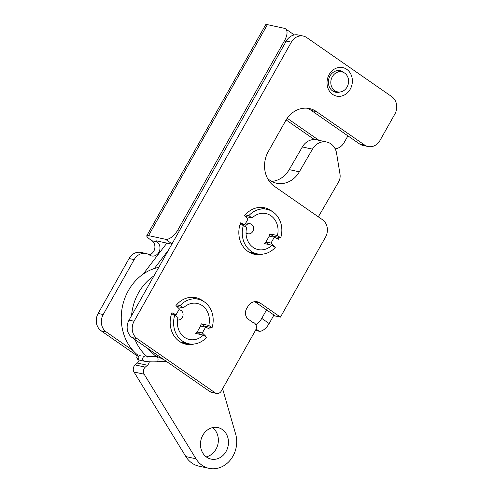 <?xml version="1.0" encoding="UTF-8"?>
<svg xmlns="http://www.w3.org/2000/svg" width="493" height="493" viewBox="0 0 493 493"><rect width="100%" height="100%" fill="white"/><g stroke="black" fill="none" stroke-linecap="round" stroke-linejoin="round"><path stroke-width="0.74" d="M179.452 230.662L178.022 229.67A12.8 6.095 124.8 0 1 165.5 239.284L172.039 243.825M132.974 350.511L106.254 331.955A12.8 11.037 -77.8 0 1 103.203 314.546L134.158 259.614A12.8 11.037 -77.8 0 1 146.113 253.525A12.8 11.037 -77.8 0 1 149.595 255.041A7.678 6.625 -77.8 0 0 151.678 255.959A7.678 6.625 -77.8 0 0 159.405 251.122A7.678 6.625 -77.8 0 0 157.02 241.86L151.961 240.763A7.678 6.625 -77.8 0 1 154.759 248.552A7.678 6.625 -77.8 0 1 149.25 254.813M318.989 140.332L287.222 118.271M347.916 135.865L344.157 142.532A12.8 11.037 -77.8 0 1 335.135 148.794M171.829 244.189L155.936 240.738L157.02 241.86M146.785 235.728L265.653 24.773A11.777 2.009 -150.6 0 1 267.403 24.65L148.541 235.605A11.777 2.009 29.4 0 0 146.785 235.728A11.777 2.009 29.4 0 0 151.222 240.245L151.961 240.763M286.125 119.928L314.386 139.556M137.085 355.786L101.194 330.858L106.254 331.955M103.203 314.546L98.144 313.449A12.8 11.037 102.2 0 0 101.194 330.858M98.144 313.449L129.098 258.511L134.158 259.614M146.113 253.525L141.053 252.422A12.8 11.037 102.2 0 0 129.098 258.511M255.454 330.433L259.139 331.234A10.242 4.881 -55.2 0 0 269.153 323.544L261.765 318.404A10.242 4.881 124.8 0 1 255.966 324.875M273.954 315.021L269.153 323.544M178.022 229.67L284.51 40.691L285.94 41.683M266.565 309.887L261.765 318.404M293.846 35.052A12.8 6.095 -55.2 0 0 292.873 33.943L285.478 28.804A12.8 6.095 124.8 0 1 284.51 40.691M148.541 235.605L165.5 239.284M267.403 24.65L284.369 28.329A12.8 6.095 124.8 0 1 285.478 28.804M271.994 245.212A18.432 15.899 102.2 0 1 258.141 249.587A18.432 15.899 102.2 0 1 246.648 227.612L243.382 225.338A22.783 19.652 102.2 0 0 257.217 253.84A22.783 19.652 102.2 0 0 275.26 247.486L271.994 245.212L264.402 243.567A18.432 15.899 102.2 0 0 266.097 241.675M269.055 236.418A18.432 15.899 102.2 0 0 269.85 233.898L273.116 236.165L280.708 237.817A22.783 19.652 102.2 0 0 266.873 209.315A22.783 19.652 102.2 0 0 248.829 215.669L245.267 214.899M269.85 233.898L277.442 235.543L280.708 237.817M240.461 224.709A18.432 15.899 102.2 0 0 240.535 223.914M266.873 209.315L259.281 207.664A22.783 19.652 102.2 0 0 258.461 207.51M248.811 251.997A22.783 19.652 102.2 0 0 249.624 252.194L257.217 253.84M239.98 224.605L243.382 225.338M248.829 215.669L252.096 217.943L245.434 216.495M277.442 235.543A18.432 15.899 102.2 0 0 265.955 213.568A18.432 15.899 102.2 0 0 252.096 217.943M171.324 314.503L174.725 315.237A22.783 19.652 102.2 0 0 188.56 343.738A22.783 19.652 102.2 0 0 206.604 337.385L203.338 335.111L195.739 333.465A18.432 15.899 102.2 0 0 197.434 331.573M203.338 335.111A18.432 15.899 102.2 0 1 189.478 339.486A18.432 15.899 102.2 0 1 177.991 317.51L174.725 315.237M200.398 326.317A18.432 15.899 102.2 0 0 201.187 323.796L204.459 326.064L212.052 327.716A22.783 19.652 102.2 0 0 198.217 299.214A22.783 19.652 102.2 0 0 180.173 305.568L183.439 307.842L176.777 306.393M180.173 305.568L176.605 304.797M198.217 299.214L190.625 297.562A22.783 19.652 102.2 0 0 189.805 297.408M180.155 341.895A22.783 19.652 102.2 0 0 180.962 342.093L188.56 343.738M201.187 323.796L208.785 325.442L212.052 327.716M208.785 325.442A18.432 15.899 102.2 0 0 197.292 303.466A18.432 15.899 102.2 0 0 183.439 307.842M318.102 216.692A10.242 8.831 102.2 0 0 319.637 214.634L338.574 181.966A10.242 8.831 102.2 0 0 340.004 174.257L336.602 153.348A15.357 13.249 102.2 0 0 326.723 142.015L316.598 139.815A15.357 13.249 102.2 0 0 302.357 146.945L289.218 169.61A24.576 21.193 -77.8 0 1 271.649 181.387M326.723 142.015A15.357 13.249 102.2 0 0 312.482 149.139L299.343 171.81A24.576 21.193 -77.8 0 1 276.555 183.217A24.576 21.193 -77.8 0 1 267.477 178.33M336.694 70.745A10.242 8.831 -77.8 0 1 336.805 70.77L341.871 71.867A10.242 8.831 -77.8 0 1 348.329 83.748A10.242 8.831 -77.8 0 1 337.532 91.883A10.242 8.831 -77.8 0 1 330.821 81.863A10.242 8.831 -77.8 0 1 341.871 71.867M337.532 91.883L332.467 90.78A10.242 8.831 -77.8 0 1 332.35 90.755M241.151 224.05A5.121 4.419 102.2 0 0 240.602 224.74M246.025 232.634A5.121 4.419 102.2 0 0 248.047 233.781A5.121 4.419 102.2 0 0 253.451 229.713A5.121 4.419 102.2 0 0 250.216 223.773A5.121 4.419 102.2 0 0 245.224 226.62M177.542 319.895L177.554 319.902A5.121 4.419 102.2 0 0 177.554 319.902A5.121 4.419 102.2 0 0 182.952 315.834A5.121 4.419 102.2 0 0 179.723 309.894A5.121 4.419 102.2 0 0 178.86 309.807M174.251 314.331A5.121 4.419 102.2 0 0 174.189 315.119M210.086 391.738L132.081 337.557L137.146 338.654A12.8 11.037 -77.8 0 1 134.09 321.245L291.345 42.17A12.8 11.037 -77.8 0 1 303.3 36.081A12.8 11.037 -77.8 0 1 306.775 37.604L391.806 96.665A12.8 11.037 -77.8 0 1 394.856 114.068L379.998 140.437A12.8 11.037 -77.8 0 1 368.043 146.526A12.8 11.037 -77.8 0 1 364.567 145.01L316.506 111.628A25.599 22.08 102.2 0 0 309.549 108.583A25.599 22.08 102.2 0 0 285.638 120.76L268.303 151.524A25.599 22.08 102.2 0 0 274.41 186.342L322.471 219.718A12.8 11.037 -77.8 0 1 325.522 237.127L280.449 317.116L260.119 302.992A10.242 8.831 102.2 0 0 257.334 301.778A10.242 8.831 102.2 0 0 247.769 306.646L246.531 308.846A7.678 6.625 102.2 0 0 245.613 315.039L246.95 318.305L253.377 322.767L253.587 322.391L254.493 323.02C256.576 324.905 256.958 327.278 255.62 330.137L221.326 391.011A5.121 4.419 -77.8 0 1 216.544 393.445A5.121 4.419 -77.8 0 1 215.151 392.835L210.086 391.738A5.121 4.419 102.2 0 0 211.479 392.348L216.544 393.445M137.146 338.654L215.151 392.835M329.164 74.554A14.593 12.584 102.2 0 0 338.857 96.382A14.593 12.584 102.2 0 0 351.084 74.683A14.593 12.584 102.2 0 0 329.164 74.554M274.145 246.71A23.806 20.533 102.2 0 0 274.428 246.358L270.996 243.061L274.281 237.225L278.453 239.21A23.806 20.533 102.2 0 0 279.044 237.453M272.105 211.398A23.806 20.533 102.2 0 0 264.562 207.763A23.806 20.533 102.2 0 0 244.602 215.7L248.034 218.997L244.75 224.826L240.572 222.848A23.806 20.533 102.2 0 0 254.468 254.296A23.806 20.533 102.2 0 0 262.843 254.111M205.489 336.608A23.806 20.533 102.2 0 0 205.766 336.257L202.34 332.96L205.624 327.124L209.796 329.108A23.806 20.533 102.2 0 0 210.388 327.352M203.449 301.297A23.806 20.533 102.2 0 0 195.9 297.661A23.806 20.533 102.2 0 0 175.946 305.592L179.378 308.895L176.087 314.725L171.915 312.747A23.806 20.533 102.2 0 0 185.812 344.194A23.806 20.533 102.2 0 0 194.18 344.009M202.34 332.96L197.274 331.863L200.559 326.027L205.624 327.124M205.766 336.257L204.632 336.01M183.316 343.455A23.806 20.533 102.2 0 0 186.785 343.356M274.428 246.358L273.288 246.112M251.978 253.556A23.806 20.533 102.2 0 0 255.442 253.457M364.567 145.01L359.502 143.907A12.8 11.037 102.2 0 0 362.984 145.429L368.043 146.526M244.75 224.826L240.22 223.847M176.087 314.725L171.564 313.745M205.088 327.007A23.806 20.533 102.2 0 0 205.322 326.255M196.442 298.826A23.806 20.533 102.2 0 0 193.33 297.297M303.3 36.081L298.234 34.985A12.8 11.037 102.2 0 0 286.279 41.073L291.345 42.17M339.997 92.006A11.006 9.496 -77.8 0 1 335.597 92.246A11.006 9.496 -77.8 0 1 329.977 75.971A11.006 9.496 -77.8 0 1 340.262 70.733A11.006 9.496 -77.8 0 1 344.169 72.773M199.875 334.359L197.274 331.863M280.449 317.116L275.384 316.013L255.054 301.895L260.119 302.992M253.014 322.521A7.678 3.661 -55.2 0 0 253.587 322.391M270.996 243.061L265.93 241.964L269.221 236.129L274.281 237.225M134.09 321.245L129.03 320.148A12.8 11.037 102.2 0 0 132.081 337.557M129.03 320.148L286.279 41.073M359.502 143.907L311.44 110.531L316.506 111.628M306.979 108.207A25.599 22.08 -77.8 0 1 311.44 110.531M254.708 301.667A10.242 8.831 -77.8 0 1 255.054 301.895M338.58 70.548A11.006 9.496 -77.8 0 1 340.213 71.51M335.869 91.519A11.006 9.496 -77.8 0 1 333.989 91.716M268.531 244.46L265.93 241.964M273.744 237.115A23.806 20.533 102.2 0 0 273.985 236.357M265.105 208.927A23.806 20.533 102.2 0 0 261.986 207.399M212.575 427.61A16.127 13.909 -77.8 0 1 217.937 444.088A16.127 13.909 -77.8 0 1 206.234 456.863M222.392 429.576A16.127 13.909 -77.8 0 1 227.649 436.971A16.127 13.909 -77.8 0 1 224.863 453.338A16.127 13.909 -77.8 0 1 211.047 459.094A16.127 13.909 -77.8 0 1 200.873 440.385A16.127 13.909 -77.8 0 1 217.888 427.573A16.127 13.909 -77.8 0 1 222.392 429.576M139.081 360.038A5.121 4.419 -77.8 0 1 137.319 363.064L135.162 364.931A5.121 4.419 102.2 0 0 134.01 372.012L185.867 456.592A25.599 22.08 102.2 0 0 198.913 466.156L209.044 468.35A25.599 22.08 102.2 0 0 230.706 459.556A25.599 22.08 102.2 0 0 235.642 434.056L222.596 388.749M149.293 361.776A5.121 4.419 -77.8 0 1 147.444 365.258L145.287 367.125A5.121 4.419 102.2 0 0 144.135 374.205L195.992 458.786A25.599 22.08 102.2 0 0 209.044 468.35M158.771 267.366A48.634 41.948 102.2 0 0 122.831 304.742A48.634 41.948 102.2 0 0 137.51 354.874M154.001 275.834A48.634 41.948 102.2 0 0 131.551 315.68M135.057 339.622A48.634 41.948 102.2 0 0 147.635 357.074M156.281 241.348L156.546 240.874M166.862 243.111L143.192 274.102M256.083 329.108L259.139 331.234M154.389 268.512L168.643 249.846M289.218 169.61L299.343 171.81M302.357 146.945L312.482 149.139M137.732 355.065L136.678 357.16L137.59 359.243L139.833 360.229A2.557 2.206 -77.8 0 1 138.169 357.554A2.557 2.206 -77.8 0 1 140.406 355.188M139.833 360.229L144.387 361.221C147.752 361.819 151.936 362.01 156.94 361.788A2.557 1.263 -93.2 0 0 158.062 359.335A2.557 1.263 -93.2 0 0 156.829 356.692A2.557 1.263 -93.2 0 0 156.657 356.679L146.883 356.439M144.387 361.221A2.557 2.206 -77.8 0 1 142.724 358.547A2.557 2.206 -77.8 0 1 144.96 356.174M134.01 372.012L144.135 374.205M185.867 456.592L195.992 458.786M137.319 363.064L147.444 365.258M135.162 364.931L145.287 367.125M156.94 361.788L166.233 361.277M156.657 356.679L157.008 356.661M146.23 289.625L141.238 298.475M146.735 347.731L154.673 355.163L164.218 359.878M152.805 351.947L162.604 358.756M246.038 233.343L248.047 233.781M245.871 222.83L250.216 223.773M178.91 309.715L179.723 309.894"/></g></svg>
